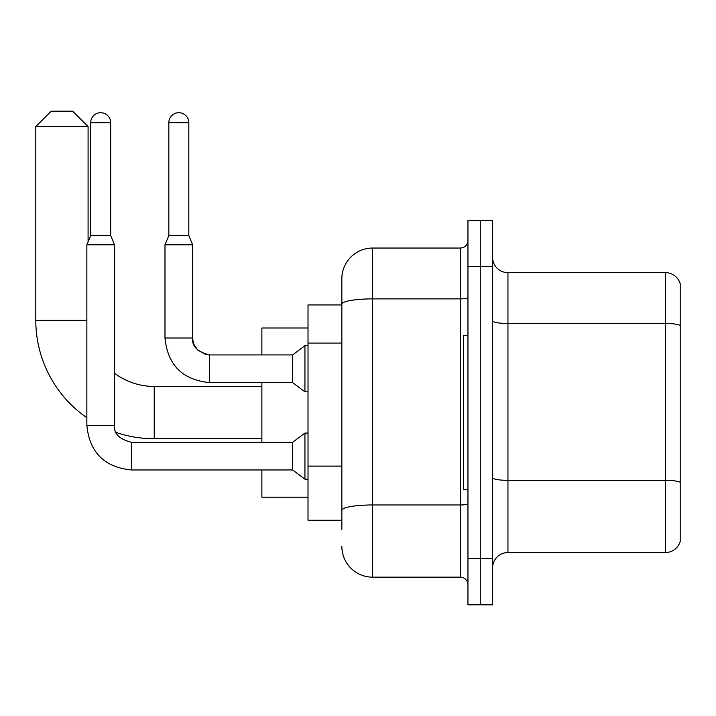 <?xml version="1.0" encoding="UTF-8"?>
<svg xmlns="http://www.w3.org/2000/svg" width="716" height="716" viewBox="0 0 716 716"><rect width="100%" height="100%" fill="white"/><g stroke="black" fill="none" stroke-linecap="round" stroke-linejoin="round"><path stroke-width="1.07" d="M341.854 529.482L341.854 304.21L341.854 304.944L308.014 304.944L308.014 520.255L341.854 520.255M467.96 558.704L467.96 604.841L480.266 604.841L480.266 558.704L480.266 604.841L492.572 604.841L492.572 558.704L480.266 558.704L480.266 266.495L480.266 558.704L467.96 558.704L467.96 266.495L480.266 266.495L480.266 220.358L480.266 266.495L492.572 266.495L492.572 558.704M492.572 266.495L492.572 220.358L467.96 220.358L467.96 266.495M467.96 297.534A7.688 1.334 0 0 1 460.272 298.876L372.606 298.876A30.761 5.343 180 0 0 341.854 304.21L341.854 278.793A30.761 30.761 0 0 1 372.606 248.04L372.606 577.159L460.272 577.159L460.272 248.04A7.688 7.688 0 0 0 467.96 240.343M372.606 248.04L460.272 248.04M341.854 515.636L341.854 510.302A30.761 5.343 180 0 1 372.606 504.959L460.272 504.959A7.688 1.334 0 0 0 467.96 503.625M341.854 278.793L341.854 295.717M467.96 584.847A7.688 7.688 0 0 0 460.272 577.159M372.606 577.159A30.761 30.761 0 0 1 341.854 546.398M492.572 567.931A15.376 15.376 0 0 1 507.948 552.546L665.433 552.546L665.433 272.644L507.948 272.644A15.376 15.376 0 0 1 492.572 257.268A15.376 15.376 0 0 0 507.948 272.644L507.948 552.546M680.2 283.715A15.376 15.376 0 0 0 665.433 272.644A15.376 15.376 0 0 1 680.2 283.715L680.2 541.475A15.376 15.376 0 0 1 665.433 552.546M680.2 325.619L680.2 482.271A15.376 2.667 180 0 0 665.433 480.347L507.948 480.347A15.376 2.667 -0 0 1 492.572 477.679M261.877 438.738L154.226 438.738A118.426 118.426 0 0 1 116.09 432.437M86.86 417.714A118.426 118.426 0 0 1 35.8 320.32L35.8 126.535L51.176 111.159L72.71 111.159L88.086 126.535L35.8 126.535M154.226 438.738L154.226 386.452A66.132 66.132 0 0 1 114.542 373.224M88.086 241.856L88.086 126.535M261.877 382.604L261.877 442.282M261.877 469.965L261.877 497.181L308.014 497.181M308.014 328.009L261.877 328.009L261.877 354.921M467.96 335.697L463.35 335.697L463.35 489.493L467.96 489.493M110.694 235.582L90.708 235.582L90.708 122.696A9.997 9.997 0 0 1 100.705 112.698A9.997 9.997 0 0 1 110.694 122.696L110.694 235.582L114.542 244.809L114.542 425.358C113.611 433.565 119.25 439.203 131.458 442.282L131.458 469.965C104.402 467.288 89.536 452.423 86.86 425.358L86.86 244.809L114.542 244.809M131.458 442.282C119.25 439.203 113.611 433.565 114.542 425.358C113.611 433.565 119.25 439.203 131.458 442.282L292.638 442.282L292.638 469.965L131.458 469.965C104.402 467.288 89.536 452.423 86.86 425.358L114.542 425.358C113.611 433.565 119.25 439.203 131.458 442.282L131.458 442.309M292.638 442.282L304.944 433.055L304.944 479.192L308.014 479.192M188.827 235.582L168.833 235.582L168.833 122.696A9.997 9.997 0 0 1 178.83 112.698A9.997 9.997 0 0 1 188.827 122.696L188.827 235.582L192.667 244.809L164.984 244.809L164.984 338.006L192.64 338.006C191.736 346.213 197.383 351.851 209.591 354.921L209.591 382.604C182.526 379.936 167.66 365.062 164.984 338.006C167.66 365.062 182.526 379.936 209.591 382.604C182.526 379.936 167.66 365.062 164.984 338.006M209.591 354.948L292.638 354.921L292.638 382.604L209.591 382.604M292.638 354.921L304.944 345.694L304.944 391.831L308.014 391.831M341.854 343.071L308.014 343.071M341.854 466.107L308.014 466.107M680.2 325.404A15.376 2.667 180 0 0 665.433 323.48L507.948 323.48A15.376 2.667 0 0 1 492.572 320.813M35.8 320.32L86.86 320.32M90.708 122.696L110.694 122.696M168.833 122.696L188.827 122.696M261.877 386.452L154.226 386.452M86.86 425.358C89.536 452.423 104.402 467.288 131.458 469.965C104.402 467.288 89.536 452.423 86.86 425.358M292.638 469.965L304.944 479.192M304.944 433.055L308.014 433.055M90.708 235.582L86.86 244.809M209.591 354.921L205.626 354.456L197.625 349.972L194.009 344.611L193.141 341.971L192.667 338.006L192.667 244.809M292.638 382.604L304.944 391.831M168.833 235.582L164.984 244.809M304.944 345.694L308.014 345.694"/></g></svg>

